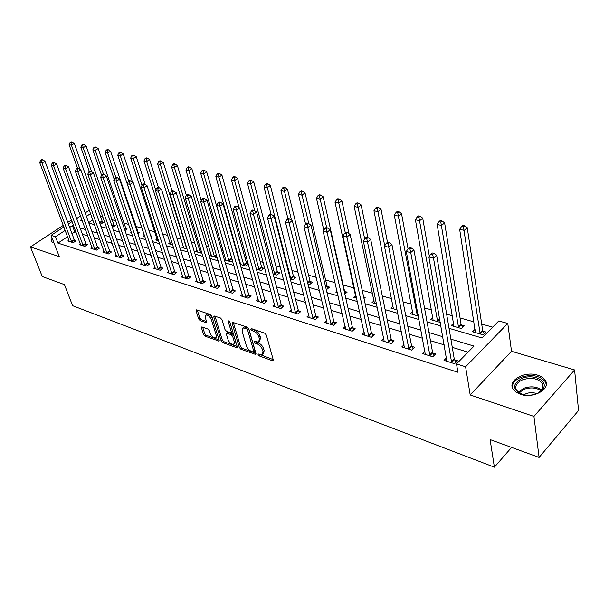 <?xml version="1.0" encoding="UTF-8"?>
<svg xmlns="http://www.w3.org/2000/svg" width="609" height="609" viewBox="0 0 609 609"><rect width="100%" height="100%" fill="white"/><g stroke="black" fill="none" stroke-linecap="round" stroke-linejoin="round"><path stroke-width="0.91" d="M258.056 354.651L259.19 355.9L272.383 360.711L272.984 360.749L273.258 359.812L266.323 334.996L264.664 333.161L251.342 328.586L250.756 329.263L251.898 330.527L253.603 331.121C256.1 332.217 257.851 334.158 258.855 336.929L259.442 339L258.559 342.106L254.623 341.375L254.433 342.052L255.567 343.309L257.272 343.918C259.746 345.037 261.489 346.963 262.487 349.695L263.065 351.736L262.197 354.75L258.246 353.989L258.056 354.651M259.563 354.354L273.205 359.607M252.217 328.89L254.76 330.154L253.603 331.121M255.917 341.718L258.414 342.943L257.272 343.918M52.054 237.898L51.392 241.545L54.034 243.044M520.398 394.282C533.377 399.032 551.351 388.846 545.245 380.359C543.753 378.022 541.226 376.286 537.656 375.159C524.707 370.683 507.137 380.617 513.121 389.197L516.006 392.15L520.398 394.282M202.188 327.003L201.701 326.972L201.488 327.916L203.566 334.486L205.096 336.191L218.928 341.078L219.156 340.149L211.772 316.223L210.204 314.48L196.296 309.844L196.068 310.818L198.633 318.918L200.171 320.631L206.352 322.656L206.58 321.704L205.324 317.677L205.941 315.074C208.164 315.028 209.991 316.604 211.437 319.801L216.302 335.536L215.7 338.025C213.485 338.071 211.658 336.503 210.219 333.344L209.412 330.748L207.867 329.035L202.188 327.003M67.576 236.695L57.946 243.113L55.526 236.779L51.087 235.371L63.907 226.936M539.102 457.42L533.941 416.427L574.591 369.929L578.55 410.481L539.102 457.42L490.093 439.576L494.386 467.172L72.623 305.71L64.432 284.616L42.272 276.547L30.45 246.934L59.271 256.633L51.087 235.371M574.591 369.929L511.514 351.279L470.194 394.967L533.941 416.427M470.194 394.967L465.588 366.785L456.499 363.908L474.03 346.095L450.888 339.152M57.946 243.113L457.907 372.259L456.499 363.908M239.329 347.48L240.913 349.239L255.689 354.453L255.955 353.524L248.868 328.989L247.231 327.178L232.364 322.237L232.105 323.219L239.329 347.48L240.464 346.529L242.039 348.287L255.894 353.319M236.467 347.625L222.711 342.608L221.158 340.88L213.789 316.916L214.033 315.942L220.435 317.989L222.019 319.748L225.01 329.606L226.586 331.357L231.062 332.788L231.313 331.821L228.223 321.514L228.398 320.829L229.89 322.092L237.251 346.727L237.008 347.655L236.467 347.625L237.297 346.924M72.014 221.349L70.21 220.816L67.782 222.414M63.313 225.345L30.45 246.934M468.047 352.169L452.274 347.351M444.205 344.877L430.456 340.675M422.479 338.239L409.339 334.219M401.445 331.806L388.877 327.962M381.074 325.579L369.054 321.902M361.335 319.542L349.832 316.025M342.205 313.696L331.182 310.324M323.638 308.017L313.087 304.797M305.627 302.513L295.525 299.422M288.141 297.169L278.458 294.208M271.157 291.977L261.878 289.138M254.661 286.93L245.762 284.213M238.621 282.028L230.088 279.417M223.016 277.255L214.84 274.758M207.844 272.619L200.003 270.221M193.076 268.105L185.555 265.806M178.703 263.705L171.487 261.505M164.704 259.426L157.777 257.31M151.062 255.255L144.417 253.222M137.771 251.19L131.392 249.241M124.815 247.231L118.694 245.358M112.178 243.372L106.301 241.575M99.846 239.603L94.212 237.875M87.818 235.919L82.413 234.267M76.079 232.333L74.74 231.922L72.007 233.742M446.473 357.894L444.007 360.361L454.565 363.71L457.481 360.749L454.603 359.843M424.907 351.241L422.547 353.547L432.763 356.79L435.686 353.898L432.908 353.022M404.026 344.793L401.765 346.947L411.654 350.091L414.592 347.259L411.897 346.414M383.792 338.535L381.622 340.56L391.214 343.605L394.152 340.834L391.534 340.012M364.19 332.461L362.104 334.364L371.399 337.317L374.337 334.6L371.81 333.808M345.181 326.561L343.171 328.358L352.185 331.22L355.131 328.563L352.672 327.787M326.736 320.836L324.795 322.526L333.549 325.305L336.495 322.701L334.113 321.948M308.832 315.264L306.966 316.87L315.462 319.565L318.408 317.015L316.094 316.284M291.452 309.859L289.648 311.374L297.9 313.993L300.838 311.488L298.593 310.78M274.56 304.591L272.824 306.03L280.84 308.573L283.779 306.121L281.594 305.436M258.155 299.476L256.473 300.846L264.26 303.312L267.199 300.907L265.075 300.245M242.199 294.497L240.57 295.799L248.145 298.204L251.083 295.837L249.012 295.19M226.677 289.648L225.102 290.889L232.471 293.226L235.401 290.912L233.392 290.28M211.574 284.936L210.052 286.108L217.223 288.392L220.146 286.116L218.189 285.499M196.882 280.338L195.405 281.465L202.386 283.68L205.302 281.442L203.398 280.848M182.571 275.862L181.132 276.935L187.937 279.089L190.845 276.897L188.988 276.311M168.632 271.492L167.239 272.527L173.862 274.629L176.762 272.467L174.958 271.903M155.044 267.244L153.696 268.226L160.152 270.274L163.045 268.158L161.278 267.602M141.806 263.096L140.496 264.04L146.792 266.034L149.669 263.948L147.957 263.408M128.895 259.046L127.624 259.952L133.759 261.9L136.629 259.853L134.954 259.32M116.304 255.102L115.071 255.97L121.054 257.866L123.916 255.849L122.28 255.338M104.025 251.243L102.814 252.08L108.661 253.938L111.508 251.951L109.917 251.448M92.035 247.482L90.863 248.289L96.565 250.093L99.404 248.145L97.851 247.65M80.327 243.806L79.185 244.582L84.758 246.348L87.582 244.422L86.067 243.95M68.901 240.22L67.789 240.966L73.225 242.686L76.041 240.799L74.564 240.327M492.666 327.155L481.696 324.057M473.947 321.872L460.031 317.944M452.373 315.782L446.648 314.168M431.469 309.882L424.488 307.91M411.204 304.157L403.059 301.866M391.549 298.616L382.315 296.004M372.48 293.233L362.218 290.333M353.966 288.004L343.156 284.951M335.026 282.66L325.609 280.003M316.238 277.361L308.557 275.192M298.022 272.215L291.977 270.51M280.346 267.229L275.847 265.958M263.179 262.38L260.142 261.527M246.516 257.676L244.864 257.211M238.134 255.316L237.533 255.141M223.32 251.136L221.714 250.68M208.895 247.056L206.329 246.341M194.834 243.09L191.371 242.116M181.124 239.223L176.808 238.005M167.757 235.447L162.633 234.001M154.716 231.77L148.824 230.103M141.996 228.177L135.792 226.426M128.689 224.424L123.612 222.985M115.649 220.74L111.713 219.628M102.944 217.154L100.089 216.347M92.789 219.895L88.701 222.62M475.081 329.241L472.561 331.76L483.059 334.805L485.83 331.996L482.967 331.174M453.606 323.212L451.193 325.571L461.363 328.517L464.149 325.769L461.371 324.97M432.801 317.358L430.479 319.565L440.284 322.412M412.628 311.671L410.397 313.749L418.337 316.048M393.056 306.144L390.917 308.101L397.098 309.897M374.071 300.777L372.008 302.62L376.537 303.937M363.976 298.44L365.202 297.359L363.642 296.91M355.633 295.563L353.646 297.299L356.623 298.166M344.854 294.124L347.115 292.16L344.801 291.498M336.983 291.125L335.81 292.137L337.317 292.571M326.211 289.351L326.736 289.503L329.545 287.121L327.299 286.474M307.971 284.068L309.661 284.555L312.47 282.211L310.278 281.586M290.265 278.937L293.051 279.744L295.86 277.445L293.728 276.836M273.076 273.959L276.897 275.062L279.706 272.802L277.635 272.208M256.381 269.117L261.177 270.51L263.979 268.287L261.961 267.709M248.206 263.758L246.706 263.332M248.32 264.169L245.876 266.072L240.159 264.42M240.243 262.768L239.794 263.118M232.471 260.599L230.971 261.756L224.386 259.845M225.482 258.559L224.279 259.472M217.063 257.082L216.454 257.546L209.618 255.567L211.095 254.455M197.08 250.451L195.641 251.517L202.013 253.359M183.416 246.546L182.015 247.566L187.161 249.058M170.086 242.74L168.723 243.714L172.705 244.871M157.084 239.025L155.759 239.961L158.637 240.791M151.009 236.726L151.892 236.102L150.689 235.759M144.394 235.394L143.107 236.292L144.934 236.825M137.824 233.605L139.392 232.516L137.786 232.052M131.361 232.303L130.76 232.714L131.582 232.95M124.982 230.522L127.182 229.007L125.621 228.558M112.429 227.401L115.268 225.581L113.731 225.147M99.99 223.8L100.911 224.066L103.621 222.239L102.122 221.813M494.386 467.172L511.59 447.402M449.046 328.327L482.024 337.972L498.763 320.958L507.777 323.455L465.588 366.785M511.514 351.279L507.777 323.455M68.368 223.998L72.09 221.547M76.643 218.555L80.555 215.982M85.199 212.922L89.317 210.212M73.742 226.023L72.402 225.627L69.654 227.439M65.201 230.385L55.526 236.779M442.781 336.716L428.987 332.583M420.971 330.177L407.786 326.218M399.869 323.843L387.255 320.06M379.43 317.715L367.364 314.099M359.622 311.778L348.082 308.314M340.423 306.015L329.378 302.703M321.811 300.435L311.229 297.261M303.746 295.015L293.614 291.977M286.215 289.755L276.501 286.847M269.186 284.647L259.883 281.86M252.644 279.683L243.722 277.011M236.566 274.865L228.017 272.299M220.93 270.175L212.731 267.716M205.72 265.615L197.864 263.255M190.922 261.177L183.385 258.916M176.519 256.853L169.287 254.684M162.496 252.644L155.561 250.565M148.832 248.548L142.179 246.554M135.518 244.552L129.131 242.641M122.538 240.662L116.41 238.827M109.886 236.863L104.002 235.104M97.539 233.163L91.898 231.473M85.496 229.555L80.084 227.926M81.804 219.407L80.152 220.504L82.443 221.174M88.853 223.046L94.509 224.698M100.98 226.594L106.872 228.314M113.411 230.225L119.554 232.021M126.154 233.947L132.556 235.82M139.225 237.769L145.894 239.718M152.638 241.689L159.588 243.722M166.402 245.716L173.649 247.833M180.53 249.842L188.09 252.05M195.047 254.082L202.926 256.389M209.96 258.444L218.174 260.85M225.284 262.921L233.856 265.433M241.042 267.526L249.987 270.145M257.249 272.269L266.582 274.994M273.928 277.141L283.665 279.988M291.094 282.157L301.265 285.134M308.771 287.326L319.398 290.432M326.995 292.655L338.086 295.898M345.767 298.144L357.361 301.531M365.134 303.8L377.253 307.347M385.116 309.638L397.784 313.346M405.739 315.668L418.992 319.542M427.038 321.895L440.901 325.952M90.543 213.63L86.432 216.347M74.74 231.922L72.402 225.627M262.997 354.065L264.207 350.754L263.065 351.736M258.414 342.943C260.896 344.062 262.631 345.981 263.628 348.713L264.207 350.754M259.365 341.421L260.599 338.025L259.442 339M254.76 330.154C257.257 331.25 259.008 333.184 260.013 335.955L260.599 338.025M233.293 322.397L240.464 346.529M253.237 352.055L253.816 351.423L247.581 329.911L246.439 328.647L242.907 327.947L242.055 331.083L246.348 345.722C247.338 348.409 249.051 350.304 251.471 351.416L253.237 352.055M253.801 351.933L254.95 350.457L253.816 351.423M243.288 327.634L244.064 326.995L245.823 327.079L247.604 327.695L248.738 328.951L254.95 350.457M237.19 346.529L223.846 341.679L222.711 342.608M214.985 316.117L222.293 339.951L223.846 341.679M231.291 332.598L232.455 330.885L229.715 321.697M228.071 339.715C229.524 342.943 231.405 344.527 233.704 344.481L234.358 341.976L232.684 336.396L231.1 334.638L226.632 333.207L226.388 334.158L228.071 339.715M234.313 343.978L235.493 341.032L234.358 341.976M227.545 332.453L232.242 333.694L233.826 335.452L235.493 341.032M216.271 337.569L217.436 334.607L216.302 335.536M206.52 314.617L207.09 314.168C209.313 314.115 211.148 315.683 212.587 318.88L217.436 334.607M197.255 310.034L199.775 318.012L201.313 319.725L206.535 321.552M202.675 327.178L204.7 333.58L206.223 335.277L219.095 339.951M484.239 333.618L482.632 330.299L467.248 227.682L464.264 230.377L459.666 229.38L475.393 332.583M480.196 333.976L463.411 226.875L464.606 225.802L462.771 225.406L461.576 226.479L463.411 226.875M459.666 229.38L461.576 226.479M464.606 225.802L467.248 227.682M451.33 361.898L454.245 358.952L436.645 255.27L433.494 258.109L451.688 362.797M432.641 254.501L433.905 253.359L432.055 252.918L430.791 254.052L432.641 254.501L433.494 258.109L428.881 256.99L446.854 361.259M454.245 358.952L455.92 362.332M436.645 255.27L433.905 253.359M430.791 254.052L428.881 256.99M462.589 327.307L461.036 324.102L444.608 222.825L441.609 225.459L437.171 224.5L453.933 326.363M458.592 327.711L440.787 222.019L441.989 220.968L440.208 220.587L439.013 221.638L440.787 222.019M437.171 224.5L439.013 221.638M441.989 220.968L444.608 222.825M429.345 256.282L422.707 218.136L419.7 220.709L415.407 219.78L433.136 320.334M437.65 321.643L418.908 217.329L420.111 216.302L418.391 215.936L417.188 216.964L418.908 217.329M415.407 219.78L417.188 216.964M420.111 216.302L422.707 218.136M408.038 248.769L401.514 213.592L398.507 216.111L394.343 215.213L412.978 314.495M417.355 315.767L397.73 212.792L398.933 211.78L397.274 211.43L396.063 212.434L397.73 212.792M394.343 215.213L396.063 212.434M398.933 211.78L401.514 213.592M429.619 355.024L432.55 352.139L413.907 249.812L410.748 252.59L429.977 355.907M409.918 249.043L411.182 247.932L409.4 247.505L408.137 248.609L409.918 249.043L410.748 252.59L406.294 251.509L425.303 354.423M432.55 352.139L434.171 355.397M413.907 249.812L411.182 247.932M408.137 248.609L406.294 251.509M408.593 348.363L411.532 345.547L391.937 244.536L388.77 247.254L408.959 349.231M387.963 243.767L389.235 242.679L387.507 242.268L386.235 243.349L387.963 243.767L388.77 247.254L384.462 246.203L404.429 347.8M411.532 345.547L413.115 348.683M391.937 244.536L389.235 242.679M386.235 243.349L384.462 246.203M388.238 341.915L391.176 339.152L370.691 239.428L367.516 242.093L388.595 342.776M366.732 238.667L368.003 237.601L366.336 237.206L365.065 238.264L366.732 238.667L367.516 242.093L363.352 241.08L384.21 341.383M391.176 339.152L392.714 342.182M370.691 239.428L368.003 237.601M365.065 238.264L363.352 241.08M387.491 242.283L380.99 209.191L377.976 211.666L373.949 210.79L393.414 308.824M384.736 245.762L377.222 208.392L378.433 207.403L376.819 207.06L375.616 208.05L377.222 208.392M373.949 210.79L375.616 208.05M378.433 207.403L380.99 209.191M368.498 335.666L371.444 332.963L350.129 234.495L346.955 237.099L368.864 336.511M346.201 233.734L347.473 232.691L345.859 232.311L344.587 233.346L346.201 233.734L346.955 237.099L342.928 236.125L364.608 335.163M371.444 332.963L372.944 335.886M350.129 234.495L347.473 232.691M344.587 233.346L342.928 236.125M521.997 378.402C532.753 373.667 547.811 380.275 543.487 388.108C542.299 390.445 540.038 392.31 536.696 393.688C531.535 395.599 526.435 395.766 521.418 394.183C512.192 389.159 512.39 383.898 521.997 378.402M538.158 393.033L542.52 388.778L542.276 383.335C537.869 378.334 531.322 377.146 522.636 379.78C516.584 382.566 514.559 386.114 516.569 390.407L522.37 394.487M523.885 394.845L526.092 393.665C529.784 392.325 533.339 392.325 536.757 393.665M546.288 384.439L545.299 381.706C539.825 375.502 531.703 374.033 520.939 377.298C515.039 379.849 512.192 383.289 512.39 387.621M53.874 242.61L52.96 240.243M52.45 238.911L51.529 241.735M367.866 237.571L361.114 204.928L358.092 207.349L354.194 206.504L374.436 303.328M364.684 238.895L357.361 204.137L358.572 203.17L357.011 202.835L355.801 203.802L357.361 204.137M354.194 206.504L355.801 203.802M358.572 203.17L361.114 204.928M348.987 233.719L341.847 200.795L338.825 203.17L335.041 202.355L356.006 297.984M345.303 232.76L338.109 200.003L339.32 199.059L337.805 198.732L336.594 199.683L338.109 200.003M335.041 202.355L336.594 199.683M339.32 199.059L341.847 200.795M345.798 293.31L344.458 290.699L323.158 196.791L320.136 199.12L316.467 198.321L323.821 230.187M326.683 227.72L319.443 196.007L320.654 195.078L319.185 194.758L317.974 195.687L319.443 196.007M316.467 198.321L317.974 195.687M320.654 195.078L323.158 196.791M328.259 288.217L326.949 285.682L305.025 192.901L302.011 195.192L298.448 194.416L305.551 223.983M308.786 223.632L301.333 192.124L302.544 191.211L301.12 190.906L299.91 191.812L301.333 192.124M298.448 194.416L299.91 191.812M302.544 191.211L305.025 192.901M311.214 283.261L309.935 280.802L287.433 189.133L284.418 191.371L280.962 190.625L287.966 218.722M291.521 220.1L283.756 188.356L284.966 187.458L283.581 187.161L282.37 188.059L283.756 188.356M280.962 190.625L282.37 188.059M284.966 187.458L287.433 189.133M349.36 329.598L352.314 326.957L330.23 229.722L327.056 232.273L349.726 330.436M326.317 228.961L327.596 227.941L326.028 227.568L324.757 228.581L326.317 228.961L327.056 232.273L323.158 231.321L345.6 329.126M352.314 326.957L353.768 329.789M330.23 229.722L327.596 227.941M324.757 228.581L323.158 231.321M330.801 323.722L333.747 321.126L310.963 225.094L307.789 227.591L331.159 324.544M307.073 224.333L308.344 223.336L306.829 222.978L305.558 223.967L307.073 224.333L307.789 227.591L304.005 226.67L327.155 323.272M333.747 321.126L335.171 323.866M310.963 225.094L308.344 223.336M305.558 223.967L304.005 226.67M312.782 318.012L315.728 315.47L292.29 220.61L289.115 223.054L313.148 318.827M288.422 219.857L289.694 218.875L288.224 218.524L286.953 219.499L288.422 219.857L289.115 223.054L285.454 222.171L309.258 317.594M315.728 315.47L317.122 318.126M292.29 220.61L289.694 218.875M286.953 219.499L285.454 222.171M295.289 312.47L298.235 309.981L274.187 216.264L271.02 218.661L295.647 313.277M270.343 215.51L271.606 214.551L270.183 214.208L268.919 215.167L270.343 215.51L271.02 218.661L267.465 217.801L291.871 312.074M298.235 309.981L299.59 312.554M274.187 216.264L271.606 214.551M268.919 215.167L267.465 217.801M278.29 307.088L281.236 304.645L256.625 212.046L253.466 214.398L278.656 307.88M252.804 211.3L254.075 210.356L252.689 210.029L251.426 210.965L252.804 211.3L253.466 214.398L250.017 213.561L274.986 306.715M281.236 304.645L282.561 307.142M256.625 212.046L254.075 210.356M251.426 210.965L250.017 213.561M294.634 278.45L293.386 276.06L270.343 185.471L267.336 187.671L263.979 186.94L271.066 214.421M290.927 279.128L267.336 187.671L266.689 184.694L267.899 183.811L266.552 183.53L265.349 184.405L266.689 184.694M263.979 186.94L265.349 184.405M267.899 183.811L270.343 185.471M261.779 301.858L264.717 299.461L239.588 207.958L236.437 210.265L262.136 302.643M235.79 207.212L237.053 206.291L235.713 205.971L234.45 206.885L235.79 207.212L236.437 210.265L233.087 209.45L258.574 301.508M264.717 299.461L266.011 301.881M239.588 207.958L237.053 206.291M234.45 206.885L233.087 209.45M278.503 273.768L277.285 271.447L253.747 181.908L250.741 184.07L247.475 183.362L254.798 210.843M274.826 274.461L250.741 184.07L250.109 181.139L251.319 180.279L250.01 179.998L248.807 180.858L250.109 181.139M247.475 183.362L248.807 180.858M251.319 180.279L253.747 181.908M245.716 296.773L248.655 294.413L223.046 203.985L219.902 206.253L246.082 297.542M219.27 203.246L220.534 202.34L219.232 202.028L217.969 202.926L219.27 203.246L219.902 206.253L216.652 205.461L242.61 296.446M248.655 294.413L249.918 296.773M223.046 203.985L220.534 202.34M217.969 202.926L216.652 205.461M262.814 269.216L261.619 266.955L237.609 178.452L234.61 180.576L231.443 179.883L239.055 207.608M259.16 269.924L234.61 180.576L234.001 177.683L235.203 176.838L233.932 176.564L232.729 177.409L234.001 177.683M231.443 179.883L232.729 177.409M235.203 176.838L237.609 178.452M230.103 291.825L233.034 289.511L206.984 200.133L203.848 202.355L230.468 292.586M203.231 199.387L204.487 198.504L203.223 198.199L201.967 199.082L203.231 199.387L203.848 202.355L200.688 201.587L227.088 291.521M233.034 289.511L234.267 291.802M206.984 200.133L204.487 198.504M201.967 199.082L200.688 201.587M247.528 264.778L246.363 262.586L221.927 175.088L218.936 177.173L215.852 176.503L240.616 264.55M243.912 265.501L218.936 177.173L218.334 174.326L219.537 173.496L218.304 173.23L217.101 174.06L218.334 174.326M215.852 176.503L217.101 174.06M219.537 173.496L221.927 175.088M214.908 287.014L217.832 284.746L191.378 196.38L188.242 198.564L215.274 287.768M187.648 195.649L188.904 194.773L187.671 194.477L186.423 195.352L187.648 195.649L188.242 198.564L185.174 197.818L211.985 286.725M217.832 284.746L219.042 286.976M191.378 196.38L188.904 194.773M186.423 195.352L185.174 197.818M232.212 259.693L206.672 171.814L203.688 173.869L200.681 173.215L225.848 260.271M229.06 261.2L203.688 173.869L203.102 171.06L204.297 170.238L203.102 169.987L201.899 170.802L203.102 171.06M200.681 173.215L201.899 170.802M204.297 170.238L206.672 171.814M200.125 282.325L203.033 280.094L176.207 192.741L173.085 194.888L200.483 283.078M172.499 192.01L173.748 191.15L172.56 190.868L171.304 191.721L172.499 192.01L173.085 194.888L170.101 194.164L197.286 282.058M203.033 280.094L204.221 282.272M176.207 192.741L173.748 191.15M171.304 191.721L170.101 194.164M201.229 200.536L191.827 168.632L188.851 170.649L185.928 170.018L211.46 256.1M214.589 257.006L188.851 170.649L188.28 167.878L189.475 167.079L188.303 166.828L187.115 167.635L188.28 167.878M185.928 170.018L187.115 167.635M189.475 167.079L191.827 168.632M185.722 277.765L188.63 275.572L161.454 189.201L158.34 191.302L186.088 278.503M157.769 188.47L159.018 187.625L157.86 187.351L156.612 188.189L157.769 188.47L158.34 191.302L155.44 190.602L182.974 277.514M188.63 275.572L189.795 277.689M161.454 189.201L159.018 187.625M156.612 188.189L155.44 190.602M186.392 195.398L177.379 165.534L174.41 167.521L171.563 166.904L197.438 252.035M200.49 252.918L174.41 167.521L173.854 164.788L175.042 163.996L173.908 163.752L172.712 164.544L173.854 164.788M171.563 166.904L172.712 164.544M175.042 163.996L177.379 165.534M172.157 191.142L163.311 162.519L160.35 164.468L157.579 163.867L183.766 248.076M186.742 248.936L160.35 164.468L159.809 161.773L160.989 160.997L159.885 160.761L158.698 161.537L159.809 161.773M157.579 163.867L158.698 161.537M160.989 160.997L163.311 162.519M158.424 187.488L149.601 159.581L146.655 161.499L143.96 160.913L170.436 244.217M155.721 190.023L146.655 161.499L146.122 158.842L147.309 158.074L146.229 157.845L145.049 158.614L146.122 158.842M143.96 160.913L145.049 158.614M147.309 158.074L149.601 159.581M145.231 184.55L136.249 156.719L133.31 158.606L130.684 158.035L157.434 240.441M142.011 185.395L133.31 158.606L132.792 155.988L133.972 155.234L132.922 155.006L131.742 155.759L132.792 155.988M130.684 158.035L131.742 155.759M133.972 155.234L136.249 156.719M132.473 181.977L123.239 153.925L120.308 155.79L117.743 155.234L144.736 236.764M128.727 181.2L120.308 155.79L119.798 153.202L120.97 152.456L119.95 152.235L118.778 152.981L119.798 153.202M117.743 155.234L118.778 152.981M120.97 152.456L123.239 153.925M138.449 233.171L110.549 151.207L107.626 153.034L105.129 152.494L114.264 179.457M115.885 177.501L107.626 153.034L107.131 150.484L108.303 149.753L107.298 149.54L106.133 150.271L107.131 150.484M105.129 152.494L106.133 150.271M108.303 149.753L110.549 151.207M126.261 229.646L98.171 148.55L95.263 150.354L92.827 149.829L101.574 175.202M103.507 174.357L95.263 150.354L94.776 147.835L95.94 147.112L94.966 146.906L93.801 147.622L94.776 147.835M92.827 149.829L93.801 147.622M95.94 147.112L98.171 148.55M114.363 226.198L86.09 145.962L83.197 147.736L80.822 147.226L89.363 171.571M91.578 171.708L83.197 147.736L82.725 145.246L83.882 144.539L82.931 144.341L81.773 145.049L82.725 145.246M80.822 147.226L81.773 145.049M83.882 144.539L86.09 145.962M102.738 222.833L74.306 143.435L71.428 145.186L69.106 144.683L77.48 168.168M80.007 169.325L71.428 145.186L70.964 142.727L72.113 142.026L71.184 141.828L70.035 142.529L70.964 142.727M69.106 144.683L70.035 142.529M72.113 142.026L74.306 143.435M171.7 273.327L174.6 271.172L147.096 185.753L143.998 187.823L172.058 274.058M143.442 185.029L144.683 184.2L143.557 183.933L142.316 184.755L143.442 185.029L143.998 187.823L141.181 187.138L169.028 273.091M174.6 271.172L175.735 273.235M147.096 185.753L144.683 184.2M142.316 184.755L141.181 187.138M158.035 268.995L160.928 266.879L133.135 182.403L130.044 184.436L158.393 269.718M129.504 181.68L130.737 180.865L129.641 180.599L128.408 181.413L129.504 181.68L130.044 184.436L127.296 183.766L155.44 268.782M160.928 266.879L162.04 268.889M133.135 182.403L130.737 180.865M128.408 181.413L127.296 183.766M144.721 264.778L147.599 262.692L119.539 179.137L116.464 181.139L145.079 265.494M115.931 178.414L117.164 177.615L116.091 177.364L114.857 178.163L115.931 178.414L116.464 181.139L113.784 180.492L142.194 264.58M147.599 262.692L148.695 264.656M119.539 179.137L117.164 177.615M114.857 178.163L113.784 180.492M131.734 260.66L134.604 258.619L106.301 175.955L103.233 177.927L132.092 261.368M102.715 175.24L103.941 174.456L102.898 174.204L101.673 174.989L102.715 175.24L103.233 177.927L100.63 177.295L129.283 260.477M134.604 258.619L135.678 260.53M106.301 175.955L103.941 174.456M101.673 174.989L100.63 177.295M119.067 256.648L121.929 254.638L93.398 172.865L90.345 174.798L119.425 257.348M89.843 172.149L91.061 171.38L90.048 171.137L88.823 171.905L89.843 172.149L90.345 174.798L87.81 174.182L116.684 256.48M121.929 254.638L122.98 256.511M93.398 172.865L91.061 171.38M88.823 171.905L87.81 174.182M106.712 252.735L109.567 250.756L80.83 169.842L77.792 171.746L107.07 253.428M77.297 169.135L78.515 168.373L77.518 168.137L76.308 168.899L77.297 169.135L77.792 171.746L75.318 171.152L104.398 252.583M109.567 250.756L110.594 252.583M80.83 169.842L78.515 168.373M76.308 168.899L75.318 171.152M94.661 248.921L97.493 246.972L68.573 166.904L65.551 168.777L95.012 249.606M65.064 166.196L66.274 165.45L65.315 165.222L64.097 165.968L65.064 166.196L65.551 168.777L63.138 168.191L92.401 248.776M97.493 246.972L98.513 248.754M68.573 166.904L66.274 165.45M64.097 165.968L63.138 168.191M82.893 245.191L85.717 243.273L56.622 164.034L53.615 165.876L83.243 245.869M53.143 163.334L54.346 162.595L53.402 162.375L52.199 163.105L53.143 163.334L53.615 165.876L51.263 165.305L80.692 245.062M85.717 243.273L86.714 245.016M56.622 164.034L54.346 162.595M52.199 163.105L51.263 165.305M71.398 241.552L74.214 239.664L44.967 161.233L41.975 163.052L71.748 242.222M41.511 160.54L42.706 159.817L41.793 159.596L40.59 160.319L41.511 160.54L41.975 163.052L39.676 162.496L69.259 241.43M74.214 239.664L75.189 241.37M44.967 161.233L42.706 159.817M40.59 160.319L39.676 162.496M260.325 354.933L259.19 355.9M253.055 329.568L251.898 330.527M256.716 342.342L255.567 343.309M263.628 348.713L262.487 349.695M260.013 335.955L258.855 336.929M273.289 359.919L272.383 360.711M233.163 322.351L232.105 323.219M255.986 353.677L255.118 354.415M242.039 348.287L240.913 349.239M248.738 328.951L247.581 329.911M247.604 327.695L246.439 328.647M245.823 327.079L244.666 328.038M222.293 339.951L221.158 340.88M214.855 316.071L213.789 316.916M232.455 330.885L231.313 331.821M228.946 320.928L228.223 321.514M233.826 335.452L232.684 336.396M232.242 333.694L231.1 334.638M228.299 332.301L227.157 333.237M212.587 318.88L211.437 319.801M206.649 322.001L205.865 322.633M201.313 319.725L200.171 320.631M199.775 318.012L198.633 318.918M197.126 309.989L196.068 310.818M219.21 340.393L218.41 341.04M206.223 335.277L205.096 336.191M204.7 333.58L203.566 334.486M202.493 327.109L201.488 327.916M482.853 330.938L480.075 333.74M482.632 330.299L479.862 333.093M451.558 362.561L454.481 359.607M461.257 324.742L458.47 327.482M461.036 324.102L458.25 326.843M439.744 319.299L437.536 321.423M439.614 318.576L437.308 320.791M418.094 314.739L417.234 315.538M417.957 314.023L417.005 314.922M429.855 355.671L432.778 352.786M408.837 349.003L411.768 346.186M388.473 342.547L391.412 339.784M368.742 336.29L371.688 333.58M518.19 392.249L523.74 388.268C530.759 385.923 536.75 386.525 541.721 390.072M541.119 390.78C536.278 387.583 530.599 387.088 524.067 389.296L518.944 392.828M344.686 291.285L344.291 291.627M327.185 286.26L325.762 287.471M326.949 285.682L325.609 286.816M310.164 281.381L307.789 283.352M309.935 280.802L307.636 282.713M349.604 330.215L352.55 327.566M331.045 324.331L333.991 321.735M313.026 318.614L315.972 316.071M295.532 313.064L298.471 310.567M278.534 307.674L281.48 305.231M293.622 276.631L290.813 278.922M293.386 276.06L290.577 278.351M262.022 302.437L264.961 300.039M277.521 272.01L274.712 274.263M277.285 271.447L274.476 273.7M245.967 297.344L248.898 294.984M261.855 267.511L259.046 269.726M261.619 266.955L258.817 269.17M230.347 292.389L233.277 290.074M246.599 263.134L243.798 265.311M246.363 262.586L243.562 264.755M215.16 287.57L218.075 285.301M231.74 258.871L228.946 261.01M231.504 258.323L228.71 260.462M200.369 282.88L203.284 280.65M216.53 255.27L214.482 256.815M216.355 254.684L214.246 256.275M185.973 278.313L188.874 276.121M201.556 251.86L200.376 252.735M201.381 251.281L200.148 252.202M186.811 247.924L186.4 248.221M125.515 228.383L124.487 229.083M125.279 227.88L124.305 228.55M113.632 224.972L111.972 226.099M113.396 224.477L111.79 225.566M102.023 221.638L99.762 223.153M101.787 221.151L99.579 222.635M171.944 273.86L174.844 271.713M158.279 269.528L161.172 267.412M144.965 265.303L147.842 263.225M131.978 261.185L134.848 259.137M119.318 257.165L122.173 255.156M106.963 253.245L109.81 251.266M94.905 249.424L97.737 247.475M83.136 245.693L85.96 243.767M71.641 242.047L74.458 240.152M244.064 326.995L242.907 327.947M227.774 332.27L226.632 333.207M207.09 314.168L205.941 315.074M542.52 388.778L543.487 388.108M542.832 388.024L542.276 383.335M522.111 394.396L521.418 394.183"/></g></svg>
